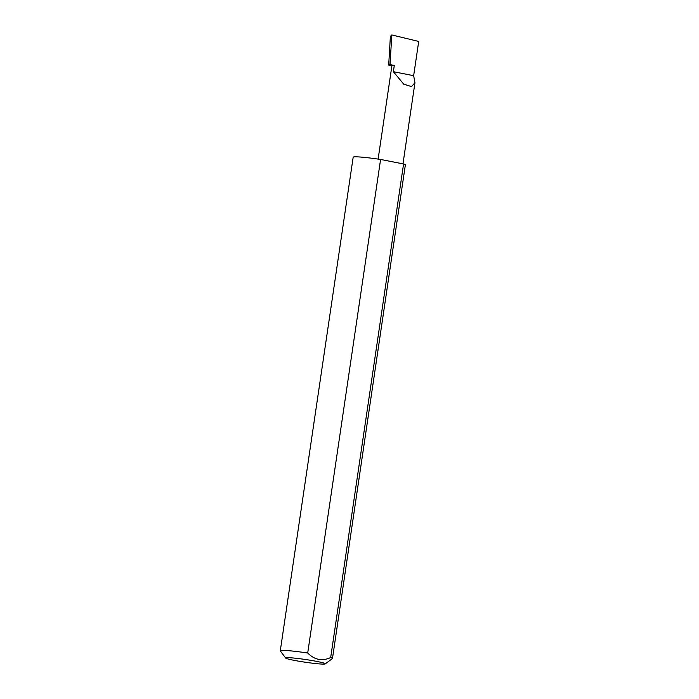 <?xml version="1.0" encoding="UTF-8"?>
<svg xmlns="http://www.w3.org/2000/svg" width="699" height="699" viewBox="0 0 699 699"><rect width="100%" height="100%" fill="white"/><g stroke="black" fill="none" stroke-linecap="round" stroke-linejoin="round"><path stroke-width="1.05" d="M393.371 71.691L403.76 84.212L411.536 86.589L414.953 82.727L413.659 75.684L393.371 71.691L394.288 65.444A12.643 0.856 -171.6 0 0 391.929 65.592L378.124 159.084M321.549 664.05A20.044 1.363 -171.6 0 0 325.227 663.893A20.044 1.363 -171.6 0 0 312.278 660.59A20.044 1.363 -171.6 0 0 289.369 657.707A20.044 1.363 -171.6 0 0 285.655 658.047A20.044 1.363 -171.6 0 0 299.915 661.385A20.044 1.363 -171.6 0 0 321.549 664.05M285.655 658.047L280.334 650.909A26.379 1.791 8.4 0 1 280.29 650.778A26.379 1.791 8.4 0 1 285.209 650.463A26.379 1.791 8.4 0 1 307.709 653.015C314.559 659.926 322.222 661.437 330.679 657.541A26.379 1.791 8.4 0 1 332.471 658.484A26.379 1.791 8.4 0 1 332.392 658.598L325.227 663.893M330.679 657.541L403.568 163.977A26.379 1.791 8.4 0 1 405.359 164.92L332.471 658.484M280.29 650.778L353.17 157.214A26.379 1.791 8.4 0 1 358.089 156.891A26.379 1.791 8.4 0 1 380.588 159.451L307.709 653.015M391.868 66.038L388.696 65.112L390.007 64.596L394.288 65.444M388.696 65.112L390.392 36.121M390.453 36.453L391.824 34.95L418.71 41.442L413.659 75.684M390.007 64.596L391.824 34.95M403.568 163.977L380.588 159.451M414.953 82.727L402.974 163.863"/></g></svg>
